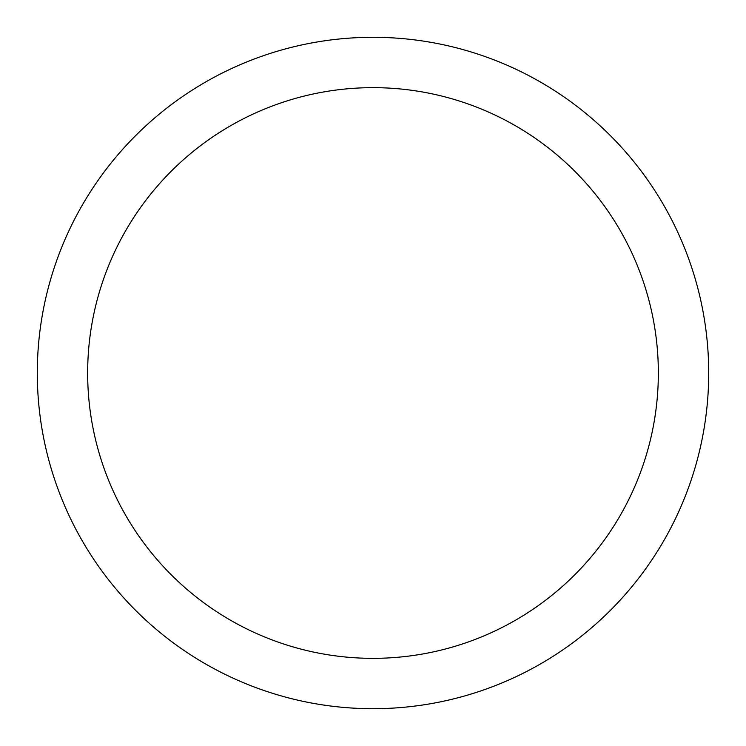<?xml version="1.0" encoding="UTF-8"?>
<svg xmlns="http://www.w3.org/2000/svg" width="746" height="746" viewBox="0 0 746 746"><rect width="100%" height="100%" fill="white"/><g stroke="black" fill="none" stroke-linecap="round" stroke-linejoin="round"><path stroke-width="1.12" d="M373 37.3A335.7 335.7 0 0 1 708.7 373A335.7 335.7 0 0 1 373 708.7A335.7 335.7 0 0 1 37.3 373A335.7 335.7 0 0 1 373 37.3M373 87.655A285.345 285.345 0 0 1 658.345 373A285.345 285.345 0 0 1 373 658.345A285.345 285.345 0 0 1 87.655 373A285.345 285.345 0 0 1 373 87.655"/></g></svg>
